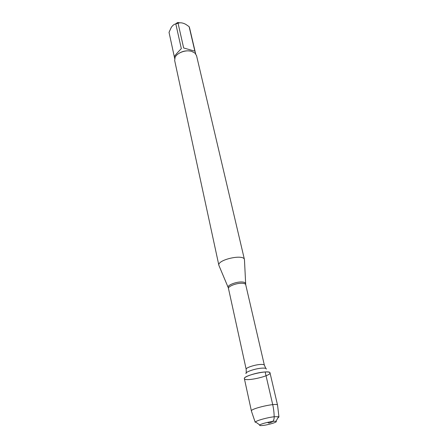 <?xml version="1.0" encoding="UTF-8"?>
<svg xmlns="http://www.w3.org/2000/svg" width="448" height="448" viewBox="0 0 448 448"><rect width="100%" height="100%" fill="white"/><g stroke="black" fill="none" stroke-linecap="round" stroke-linejoin="round"><path stroke-width="0.67" d="M219.111 265.905L218.882 265.35C216.922 259.79 243.83 253.725 244.451 259.588L244.479 260.187M265.166 371.969C256.693 372.282 242.334 377.126 244.496 378.879C246.058 381.601 269.763 376.258 270.004 373.134C270.138 372.21 268.526 371.823 265.166 371.969L272.72 404.634C273.756 409.31 274.232 413.823 274.154 418.174C273.666 420.812 272.524 422.201 270.732 422.341C269.433 423.265 268.419 423.265 267.691 422.33M228.222 287.616L228.491 288.546C227.662 286.395 236.74 282.895 242.256 283.276C244.322 283.394 245.476 283.853 245.711 284.665L244.451 259.588L196.543 55.636L194.897 53.032L191.598 51.346C185.774 49.521 176.837 52.87 175.045 57.506L174.675 60.564L218.882 265.35L228.105 287.314C227.31 285.124 236.471 281.596 242.038 281.988C244.115 282.106 245.28 282.57 245.538 283.388L245.56 283.707M175.465 24.002L177.66 22.478L180.034 22.859M169.058 32.474L174.345 56.918C174.552 55.916 176.882 53.155 181.334 48.636L175.801 23.901L178.074 23.257C180.225 22.383 182.801 22.753 185.808 24.366L189.118 26.645L189.549 27.787L195.653 53.822M169.03 32.346L171.248 27.468C172.687 25.346 174.205 24.158 175.801 23.901M178.074 23.257L183.652 47.981L194.863 51.162L189.118 26.645M190.904 51.173C186.127 50.266 181.776 51.246 177.85 54.113M277.57 405.244L270.01 372.865C269.982 369.494 242.956 375.586 244.373 378.638L251.434 411.13M277.564 405.115L277.547 405.065C277.295 402.511 250.51 408.548 251.378 410.962L251.384 411.018M251.378 410.962L255.22 422.318L255.483 421.898C256.906 420.392 268.167 417.323 274.59 416.718L278.533 416.707L278.947 416.97L277.777 418.074M262.78 425.471C268.61 424.878 278.415 421.82 275.968 421.338C274.12 420.627 261.15 423.545 259.79 424.984C259.202 425.578 260.198 425.74 262.78 425.471M228.491 288.546L246.17 369.247C245.47 367.791 255.181 364.594 260.882 364.431C263.015 364.353 264.174 364.594 264.359 365.148L265.815 368.407M266.33 369.09C266.42 368.34 265.132 368.021 262.461 368.122C255.746 368.34 244.401 372.198 246.081 373.654M245.711 284.665L264.359 365.148M246.17 369.247L246.254 372.814M174.698 58.548L169.047 32.407M278.947 416.97L277.547 405.065M275.968 421.338L278.533 416.707M259.79 424.984L255.483 421.898"/></g></svg>
